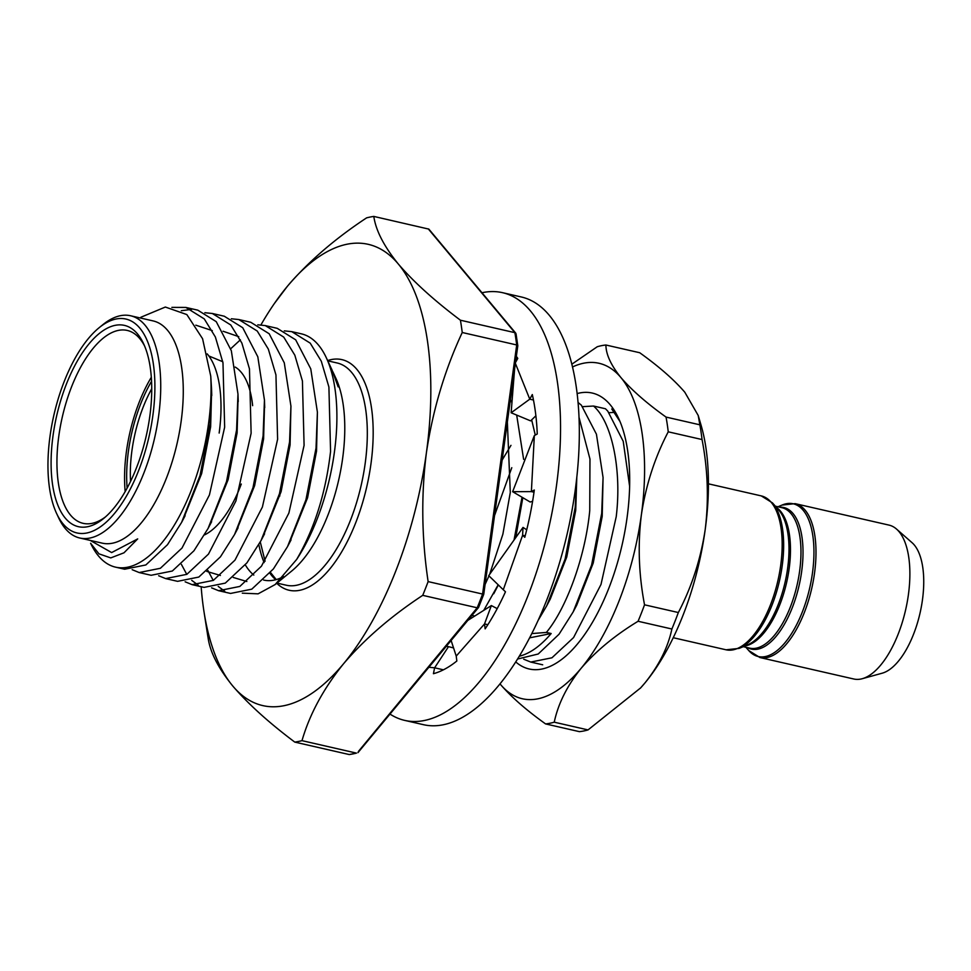<?xml version="1.0" encoding="UTF-8"?>
<svg xmlns="http://www.w3.org/2000/svg" width="971" height="971" viewBox="0 0 971 971"><rect width="100%" height="100%" fill="white"/><g stroke="black" fill="none" stroke-linecap="round" stroke-linejoin="round"><path stroke-width="1.46" d="M511.79 467.682L494.53 515.565M502.104 460.266L502.929 458.628M517.604 659.018L538.213 654.005L559.041 634.233L573.157 611.936L591.594 565.098L601.692 513.368L603.064 477.501L596.425 434.183L581.326 405.125L578.036 402.48M578.995 417.239L589.967 459.052L589.737 510.637C585.537 555.509 566.918 607.712 546.37 632.437L551.176 633.529A134.423 59.765 -77.1 0 1 519.339 656.202M483.764 610.358L498.172 584.785M514.035 540.046L522.022 497.225M507.348 421.984L510.297 492.479L502.869 534.232L489.639 574.346M488.983 575.888L485.099 584.421M474.71 616.051L471.979 615.42M538.189 620.299L546.673 605.88L565.11 559.041L575.208 507.323L576.713 478.084M629.621 486.301L623.224 441.32L607.81 411.182L605.491 408.767L593.548 406.036C611.985 422.045 621.938 469.952 616.221 516.693L601 584.445L573.57 637.559L551.953 657.792L530.736 662.064L523.733 659.212M908.407 594.64A78.93 35.102 -77.1 0 0 896.5 529.049A78.93 35.102 -77.1 0 0 888.999 525.105L795.115 503.646A78.93 35.102 102.9 0 1 814.523 573.181A78.93 35.102 102.9 0 1 759.929 657.537L853.825 679.008A78.93 35.102 -77.1 0 0 862.284 678.705A78.93 35.102 -77.1 0 0 908.407 594.64M862.284 678.705L882.238 673.182A68.82 30.599 -77.1 0 0 922.45 599.884A68.82 30.599 -77.1 0 0 912.06 542.692L896.5 529.049M529.644 637.838L551.176 633.529M614.485 412.372L609.108 412.699M593.548 406.036L582.636 406.655M573.157 611.936L576.713 605.2L593.22 563.071L602.202 516.39L603.064 477.501M531.829 633.578L546.37 632.437M546.673 605.88L550.229 599.143L566.748 557.026L575.718 510.333L576.798 477.404M531.671 419.873L535.276 435.069M493.717 593.779L498.354 584.955M515.735 537.643L522.811 497.686M523.624 459.344L516.681 415.078M511.838 402.516L510.418 399.615M510.977 445.349L502.128 460.096M201.167 586.715A236.584 105.196 -77.1 0 0 203.959 611.463L207.527 634.366A268.846 119.542 -77.1 0 0 208.17 638.311C210.258 652.476 218.426 668.339 232.688 685.914C248.006 703.781 268.7 722.521 294.771 742.099A268.846 119.542 -77.1 0 0 301.993 740.655C309.652 714.231 323.513 688.573 343.588 663.715A236.584 105.196 -77.1 0 0 426.403 452.765C432.787 410.126 444.73 370.036 462.245 332.507L516.706 344.96A268.846 119.542 -77.1 0 0 514.885 332.665L460.424 320.212C434.28 300.549 413.585 281.821 398.328 264.027A236.584 105.196 -77.1 0 0 347.12 244.207A236.584 105.196 -77.1 0 0 287.44 286.227L274.344 303.559A236.584 105.196 -77.1 0 0 260.92 324.921M203.959 611.463A236.584 105.196 -77.1 0 0 232.688 685.914A236.584 105.196 -77.1 0 0 343.588 663.715C364.732 638.954 391.119 616.172 422.725 595.344A268.846 119.542 -77.1 0 0 428.126 581.605C421.632 538.068 421.062 495.125 426.403 452.765A236.584 105.196 -77.1 0 0 398.328 264.027C384.006 246.379 375.826 230.503 373.811 216.424A268.846 119.542 -77.1 0 0 370.218 217.031A268.846 119.542 -77.1 0 0 366.589 217.868C334.886 238.805 308.499 261.587 287.44 286.227A236.584 105.196 -77.1 0 0 274.344 303.559M284.297 330.868L291.761 331.645L310.21 343.139L321.304 361.224L328.902 387.016L330.565 451.394C325.831 492.71 314.531 528.734 296.665 559.442L275.169 584.542L291.688 571.033A113.995 50.686 -77.1 0 0 342.654 458.263A113.995 50.686 -77.1 0 0 335.796 378.095L333.15 372.403M332.725 371.492L338.175 386.883L331.973 369.866L326.305 357.729A134.423 59.765 -77.1 0 0 301.338 333.83L291.761 331.645M296.665 559.442A134.423 59.765 -77.1 0 0 334.388 452.268A134.423 59.765 -77.1 0 0 326.305 357.729M218.609 590.708L230.564 593.439L251.78 589.166L273.397 568.933L287.513 546.637L305.938 499.798L316.036 448.068L317.408 412.202L310.769 368.883L295.682 339.826L277.233 328.332L265.289 325.588L283.726 337.095L294.82 355.168L302.418 380.972L304.093 445.337L288.873 513.089L261.442 566.202L239.825 586.435L218.609 590.708L211.605 587.856M240.383 339.814L230.71 348.759M257.813 324.812L265.289 325.588M192.124 584.651L204.08 587.382L225.296 583.11L246.913 562.877L261.029 540.58L279.454 493.741L289.564 442.011L290.936 406.145L284.285 362.826L269.198 333.769L250.761 322.275L238.805 319.544L257.242 331.038L268.336 349.111L275.946 374.915L277.609 439.28L262.401 507.032L234.97 560.146L213.353 580.379L192.124 584.651L185.133 581.799M231.329 318.767L238.805 319.544M165.653 578.595L177.596 581.338L198.824 577.053L220.441 556.832L234.545 534.523L252.982 487.685L263.08 435.967L264.452 400.088L257.813 356.782L242.714 327.713L224.277 316.218L212.321 313.487L230.77 324.982L241.864 343.066L249.462 368.859L251.125 433.236L235.917 500.987L208.486 554.089L186.869 574.322L165.653 578.595L158.649 575.742M204.857 312.711L212.321 313.487M139.169 572.55L151.124 575.281L172.34 571.009L193.957 550.775L208.073 528.467L226.498 481.64L236.596 429.91L237.968 394.032L231.329 350.725L216.242 321.656L197.793 310.162L185.849 307.431L204.286 318.925L215.38 337.01L222.978 362.802L224.653 427.179L209.433 494.931L182.002 548.045L160.385 568.278L139.169 572.55L132.165 569.686M191.675 309.397L181.322 310.696M171.855 307.382L185.849 307.431M207.879 570.438L213.256 580.44M218.208 586.399L224.762 591.266M181.395 564.382L186.772 574.383M191.724 580.342L198.278 585.21M90.169 540.386L111.653 552.572L137.7 538.893L124.009 552.79L110.755 557.912L98.945 553.834L90.619 543.262A134.423 59.765 -77.1 0 0 115.598 567.161L124.64 569.224L145.856 564.952L167.473 544.719L181.589 522.422L200.014 475.584L210.124 423.854L211.496 387.987L210.743 376.117L202.575 338.721L186.833 314.568L165.349 307.042L140.868 317.25M115.598 567.161A134.423 59.765 -77.1 0 0 208.559 423.502A134.423 59.765 -77.1 0 0 210.743 376.117M79.768 538.007L102.307 543.165A113.995 50.686 -77.1 0 0 181.14 421.341A113.995 50.686 -77.1 0 0 153.115 320.916L130.575 315.757A113.995 50.686 102.9 0 1 158.601 416.183A113.995 50.686 102.9 0 1 79.768 538.007A113.995 50.686 102.9 0 1 58.588 517.737L56.597 513.453A109.687 48.768 -77.1 0 0 109.371 519.145A109.687 48.768 -77.1 0 0 152.835 415.734A109.687 48.768 -77.1 0 0 99.03 327.797A109.687 48.768 -77.1 0 0 50.007 436.319A109.687 48.768 -77.1 0 0 56.597 513.453M99.03 327.797L102.695 324.812A113.995 50.686 102.9 0 1 130.575 315.757M149.801 416.341A103.242 45.904 102.9 0 1 103.654 518.465A103.242 45.904 102.9 0 1 53.029 435.712A103.242 45.904 102.9 0 1 93.932 338.381A103.242 45.904 102.9 0 1 143.599 343.734A103.242 45.904 102.9 0 1 149.801 416.341M144.582 345.955A98.933 43.986 -77.1 0 0 127.225 330.431A98.933 43.986 -77.1 0 0 58.794 436.173A98.933 43.986 -77.1 0 0 83.118 523.333A98.933 43.986 -77.1 0 0 105.511 516.888M151.318 377.27A98.933 43.986 -77.1 0 0 126.412 451.624A98.933 43.986 -77.1 0 0 125.174 491.617M151.549 381.275A94.636 42.081 -77.1 0 0 128.427 451.224A94.636 42.081 -77.1 0 0 127.128 488.122M204.517 534.9A88.179 39.204 -77.1 0 0 241.294 484.044M211.593 391.896L210.634 426.864L201.652 473.557L183.398 518.89M195.814 325.164L212.309 330.625M238.077 397.94L237.106 432.92L228.136 479.613L209.882 524.947M223.075 331.245L238.793 336.682M264.561 403.997L263.59 438.977L254.62 485.67L236.366 531.003M290.936 406.145L290.074 445.034L281.092 491.714L262.838 537.048M220.393 575.463L206.762 571.397M317.408 412.202L316.546 451.078L307.576 497.771L289.322 543.105M246.865 581.52L233.246 577.454M275.169 584.542L258.104 593.839L242.301 593.16M252.642 405.66A88.179 39.204 -77.1 0 0 235.213 367.062M219.155 433.054A98.933 43.986 -77.1 0 0 207.211 353.881M245.323 564.904A113.995 50.686 -77.1 0 0 253.819 575.087M263.566 580.027A113.995 50.686 -77.1 0 0 263.821 580.088A113.995 50.686 -77.1 0 0 283.581 576.556M294.771 742.099L349.232 754.552A268.846 119.542 -77.1 0 0 356.466 753.108L301.993 740.655M422.725 595.344L477.198 607.797L478.582 607.433L357.959 752.646M358.348 751.518L477.198 607.797A268.846 119.542 -77.1 0 0 482.587 594.058L428.126 581.605M349.232 754.552L356.466 753.108M483.534 594.155L482.587 594.058L483.534 594.155L482.587 594.058L516.706 344.96L517.798 345.749L516.026 333.769M373.811 216.424L428.854 229.12L515.747 333.174L514.885 332.665L515.819 334.789M462.245 332.507A268.846 119.542 -77.1 0 0 460.424 320.212M151.731 388.776A87.111 38.731 -77.1 0 0 134.168 437.618A87.111 38.731 -77.1 0 0 130.551 481.434M482.017 292.744A219.385 97.549 102.9 0 1 502.505 292.672L521.281 296.968A219.385 97.549 102.9 0 1 574.893 492.564A219.385 97.549 102.9 0 1 461.48 717.921A219.385 97.549 102.9 0 1 423.502 724.694L404.713 720.397A219.385 97.549 102.9 0 1 390.002 714.086M502.505 292.672A219.385 97.549 102.9 0 1 556.116 488.267A219.385 97.549 102.9 0 1 442.703 713.636A219.385 97.549 102.9 0 1 404.713 720.397M534.001 492.212L531.38 491.605L534.305 490.027A172.061 76.503 102.9 0 1 524.789 537.303L522.604 535.239L503.294 589.749L505.478 591.8A172.061 76.503 102.9 0 1 485.136 628.868L484.517 623.94L456.224 656.093L456.843 661.008A172.061 76.503 102.9 0 1 433.43 673.704L434.62 667.805L428.903 667.271M525.177 535.834L522.604 535.239L523.017 527.411L488.716 575.633L503.294 589.749M526.719 529.802L523.017 527.411M487.843 624.705L484.517 623.94L491.362 605.576L467.888 620.348M451.127 640.508L456.224 656.093M497.213 608.623L491.362 605.576M443.431 669.82L434.62 667.805L448.505 646.65L446.308 646.322M453.554 647.936L448.505 646.65M532.606 501.279L530.178 502.019L512.639 491.69L531.38 491.605L534.341 435.578L512.639 491.69M514.606 368.98L511.134 412.772L529.765 399.178L532.302 394.554A172.061 76.503 102.9 0 1 537.254 433.988L534.341 435.578M516.341 356.333A172.061 76.503 102.9 0 1 517.774 358.384L515.492 362.547M515.383 363.372L529.765 399.178L533.467 400.028M535.883 415.782L530.627 420.88L511.134 412.772M577.114 393.583A141.523 62.921 102.9 0 1 579.626 392.988A141.523 62.921 102.9 0 1 618.551 418.222A141.523 62.921 102.9 0 1 622.059 545.047A141.523 62.921 102.9 0 1 563.787 657.755A141.523 62.921 102.9 0 1 541.806 669.055A141.523 62.921 102.9 0 1 515.759 661.931M500.029 683.887A172.061 76.503 -77.1 0 0 500.478 684.434C511.28 696.984 526.318 710.141 545.581 723.917L579.384 731.649A193.569 86.067 -77.1 0 0 583.68 730.993A193.569 86.067 -77.1 0 0 588.038 729.913L554.235 722.181C558.167 703.708 567.125 685.744 581.131 668.291A172.061 76.503 -77.1 0 0 641.37 514.873A172.061 76.503 -77.1 0 0 620.955 377.61A172.061 76.503 -77.1 0 0 583.705 363.203A172.061 76.503 -77.1 0 0 572.477 366.977M666.045 417.081L699.848 424.813A193.569 86.067 -77.1 0 1 702.045 439.547L668.242 431.816A193.569 86.067 -77.1 0 0 666.045 417.081C646.735 403.256 631.708 390.099 620.955 377.61C610.99 365.266 605.965 354.391 605.904 345.008A193.569 86.067 -77.1 0 0 601.607 345.652A193.569 86.067 -77.1 0 0 597.25 346.744L571.81 364.222M545.581 723.917A193.569 86.067 -77.1 0 0 549.877 723.261A193.569 86.067 -77.1 0 0 554.235 722.181M644.538 604.812L678.341 612.531A193.569 86.067 -77.1 0 1 671.883 629.002L638.081 621.27A193.569 86.067 -77.1 0 0 644.538 604.812C638.748 574.577 637.692 544.597 641.37 514.873C645.885 485.099 654.842 457.414 668.242 431.816M500.478 684.434A172.061 76.503 -77.1 0 0 581.131 668.291C596.024 650.971 615.007 635.289 638.081 621.27M702.045 439.547C707.835 469.527 708.891 499.495 705.213 529.474A172.061 76.503 -77.1 0 0 700.916 424.667L698.21 415.479L684.798 392.211C674.044 379.722 659.018 366.565 639.707 352.728L605.904 345.008M698.21 415.479L699.848 424.813M671.883 629.002C667.951 647.475 658.981 665.438 644.987 682.892A172.061 76.503 -77.1 0 0 705.213 529.474C700.771 559.017 691.813 586.702 678.341 612.531M640.241 688.33A172.061 76.503 -77.1 0 0 640.775 687.747A172.061 76.503 -77.1 0 0 644.987 682.892L640.642 687.893L588.038 729.913M619.765 420.965L611.766 408.997L619.971 421.463M761.276 495.902L772.467 502.893A78.36 34.847 102.9 0 1 782.189 565.911A78.36 34.847 102.9 0 1 739.21 648.373L726.09 649.805A78.93 35.102 -77.1 0 0 780.684 565.45A78.93 35.102 -77.1 0 0 761.276 495.902L708.429 483.825M739.21 648.373L747.804 644.732A72.631 32.298 -77.1 0 0 787.639 568.302A72.631 32.298 -77.1 0 0 778.621 509.909L772.467 502.893M776.569 507.578A72.048 32.031 102.9 0 1 789.132 568.763A72.048 32.031 102.9 0 1 744.939 645.946M743.24 646.662L749.794 648.155A72.048 32.031 -77.1 0 0 799.619 571.154A72.048 32.031 -77.1 0 0 781.91 507.687L775.356 506.182M779.725 507.178A72.631 32.298 102.9 0 1 801.658 571.506A72.631 32.298 102.9 0 1 747.609 647.657M745.862 647.256L748.75 650.546A78.36 34.847 -77.1 0 0 812.484 572.829A78.36 34.847 -77.1 0 0 782.007 505.078L795.115 503.646M327.628 360.569A118.292 52.592 102.9 0 1 370.958 463.871A118.292 52.592 102.9 0 1 276.723 583.268M258.844 544.622A113.995 50.686 -77.1 0 0 264.124 562.597M269.914 573.23A113.995 50.686 -77.1 0 0 275.752 579.736M276.941 583.086L286.348 585.234A113.995 50.686 -77.1 0 0 365.181 463.41A113.995 50.686 -77.1 0 0 337.155 362.984L327.749 360.836M514.885 332.665L428.272 228.877M542.692 664.795L530.736 662.064M777.977 506.777L782.007 505.078M748.75 650.546L759.929 657.537M726.09 649.805L673.243 637.716M260.277 541.988L265.095 561.226M270.521 572.514L276.25 579.59M211.763 395.549L211.496 387.987M185.133 515.686L181.589 522.422M238.235 401.593L237.968 394.032M211.617 521.743L208.073 528.467M264.719 407.65L264.452 400.088M238.101 527.787L234.545 534.523M264.573 533.844L261.029 540.58M291.057 539.9L287.513 546.637M222.772 361.722L208.862 355.981M517.798 345.749L483.752 594.264L478.582 607.433M278.883 495.72L279.854 495.938"/></g></svg>
